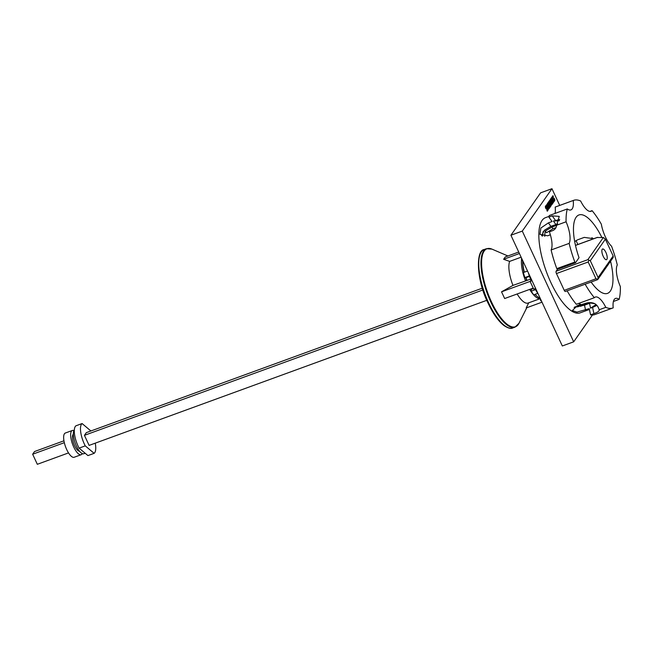 <?xml version="1.0" encoding="UTF-8"?>
<svg xmlns="http://www.w3.org/2000/svg" width="653" height="653" viewBox="0 0 653 653"><rect width="100%" height="100%" fill="white"/><g stroke="black" fill="none" stroke-linecap="round" stroke-linejoin="round"><path stroke-width="0.98" d="M533.215 288.112L504.655 298.535L501.537 291.826L512.964 285.402L530.562 279.166M589.406 309.481L580.174 312.844A50.648 17.655 -110 0 1 550.814 282.414A50.648 17.655 -110 0 1 545.459 217.678L549.051 216.372M585.153 284.243A57.293 19.965 70 0 0 594.361 297.703A18.97 6.612 -110 0 1 595.332 297.05A18.97 6.612 -110 0 1 599.503 298.462A18.97 6.612 -110 0 1 605.796 307.343A57.293 19.965 70 0 0 612.849 307.987L594.81 314.575A57.293 19.965 -110 0 1 590.573 314.836L589.218 308.64L576.991 312.11L572.363 310.534L577.399 305.62L580.656 304.429M581.537 305.482A45.53 15.868 -110 0 1 580.835 306.371M574.085 307.416L584.5 305.18L591.022 302.772M593.699 238.712L584.255 237.39L577.579 239.822L574.689 241.594M544.733 236.37A44.2 15.403 70 0 1 545.271 231.089L546.447 232.729L553.042 228.754L555.899 227.709M597.201 279.794L565.335 291.475A1.894 0.661 70 0 1 564.241 290.332L556.454 273.558A1.894 0.661 70 0 1 556.119 271.24L557.466 269.314L575.505 262.735L579.031 257.698A41.735 14.546 -110 0 1 578.917 214.968A41.735 14.546 -110 0 1 601.87 237.463M605.796 307.343L599.136 309.775C597.65 304.322 593.838 301.988 587.708 302.772L581.194 304.82A18.97 6.612 70 0 0 578.452 303.506M612.849 307.987A57.293 19.965 70 0 0 613.208 307.849A18.97 6.612 -110 0 1 614.244 299.474A18.97 6.612 -110 0 1 615.534 298.429A18.97 6.612 -110 0 1 619.134 299.392L613.396 301.482M619.134 299.392A57.293 19.965 70 0 0 620.35 286.553A18.97 6.612 -110 0 1 616.669 273.942A18.97 6.612 -110 0 1 617.281 264.955A57.293 19.965 70 0 0 611.592 246.287A18.97 6.612 -110 0 1 605.355 236.835A18.97 6.612 -110 0 1 601.34 224.199A57.293 19.965 70 0 0 592.075 210.641A18.97 6.612 -110 0 1 591.104 211.294A18.97 6.612 -110 0 1 586.933 209.882A18.97 6.612 -110 0 1 580.639 201.002A57.293 19.965 70 0 0 573.587 200.357A57.293 19.965 70 0 0 573.228 200.495A18.97 6.612 -110 0 1 572.191 208.87A18.97 6.612 -110 0 1 570.902 209.915A18.97 6.612 -110 0 1 567.302 208.952L549.263 215.531A57.293 19.965 -110 0 0 548.887 217.098L552.234 215.874L559.246 216.38L556.625 225.244L566.086 221.791A18.97 6.612 -110 0 1 569.767 234.403A18.97 6.612 -110 0 1 569.155 243.389L551.116 249.977A18.97 6.612 70 0 0 551.728 240.981A18.97 6.612 70 0 0 549.41 231.815L552.748 230.599C555.017 229.587 556.307 227.807 556.625 225.244M589.21 302.682L578.631 306.543A44.2 15.403 -110 0 1 575.122 306.698M576.909 305.808A44.2 15.403 70 0 0 577.162 305.873L587.129 302.878M605.886 252.417A5.689 1.983 -110 0 1 606.49 259.69A5.689 1.983 -110 0 1 603.192 256.27A5.689 1.983 -110 0 1 602.588 248.997A5.689 1.983 -110 0 1 605.886 252.417M521.118 257.2L509.642 261.388A23.606 8.228 70 0 0 512.964 285.402M509.642 261.388L503.61 259.29L505.251 256.947L518.719 252.034M94.13 453.337L87.951 455.59L79.086 448.121A16.121 5.624 -110 0 1 78.115 446.162A16.121 5.624 -110 0 1 75.919 425.813L82.098 423.552A16.121 5.624 70 0 0 84.294 443.901A16.121 5.624 70 0 0 85.265 445.868L94.13 453.337A16.121 5.624 70 0 0 95.248 443.167M79.086 448.121L85.265 445.868M85.176 453.247L83.853 453.729A12.897 4.498 -110 0 1 76.368 445.983A12.897 4.498 -110 0 1 74.328 429.96M79.519 451.215A9.109 3.175 -110 0 1 74.597 445.673A9.109 3.175 -110 0 1 73.316 434.212M73.895 430.605A12.897 4.498 70 0 0 72.336 430.474A12.897 4.498 70 0 0 73.699 446.954A12.897 4.498 70 0 0 81.176 454.708A12.897 4.498 70 0 0 82.286 453.598M81.176 454.708L74.164 457.263A12.897 4.498 -110 0 1 66.688 449.517A12.897 4.498 -110 0 1 65.316 433.029L72.336 430.474M482.902 289.965L84.433 435.339L86.318 432.645L482.33 288.169M90.898 430.972L82.098 423.552M84.433 435.339L89.102 445.403L486.812 300.315M63.937 440.808L34.536 451.533L32.65 454.227L37.319 464.299L68.524 452.913M32.65 454.227L64.312 442.677M535.076 294.356A23.712 8.269 -110 0 0 539.892 297.98L540.757 300.813L541.386 300.862M531.15 288.871A23.712 8.269 -110 0 0 531.387 289.263L531.199 291.214L533.697 294.862L537.786 293.368M527.036 280.447A23.712 8.269 -110 0 1 525.991 277.656L524.865 277.574L523.339 272.546L527.534 271.019M524.351 272.179A23.712 8.269 -110 0 1 522.849 261.273L521.445 259.217L521.551 258.115M528.318 272.709A31.303 10.913 -110 0 0 530.962 280.186L530.105 281.41L501.537 291.826M541.998 302.176L526.196 307.947L528.808 302.69M503.61 259.29L519.413 253.527M517.143 293.981A23.606 8.228 70 0 0 528.138 303.041L540.104 298.674M538.186 293.964A31.303 10.913 -110 0 1 534.962 288.667M532.032 280.708L530.105 281.41L533.689 289.132L535.615 288.43M521.967 259.021L521.445 259.217M529.371 275.933L524.865 277.574M529.518 276.366L525.991 277.656M531.387 289.263L533.411 288.528M535.501 289.646L531.199 291.214M541.28 300.625L540.757 300.813M530.962 280.186L531.673 279.925M559.727 219.522L553.409 221.049L559.425 220.673M594.361 297.703L576.321 304.282A57.293 19.965 -110 0 1 567.114 290.83M557.466 269.314A18.97 6.612 70 0 0 556.805 268.636A57.293 19.965 -110 0 1 551.116 249.977M595.56 304.118L595.903 304.665L590.557 308.151L592.565 307.424L593.912 313.62C597.854 312.224 599.593 310.942 599.136 309.775L599.242 310.044M592.565 307.424L596.924 305.392M588.949 260.172L590.304 260.727L598.091 277.509L597.838 279.329L595.977 278.758L588.19 261.984L588.949 260.172L587.855 259.657L603.364 237.504L597.128 237.521M598.091 277.509L613.151 255.992L605.364 239.21L603.364 237.504M597.471 279.753L597.838 279.329M613.151 255.992L613.249 257.388L597.74 279.549M542.602 236.133A44.2 15.403 -110 0 1 543.149 231.603M545.271 231.089L551.842 227.089L556.609 225.35M610.555 261.233A41.735 14.546 -110 0 1 607.519 293.377A41.735 14.546 -110 0 1 591.136 282.063M567.302 208.952A57.293 19.965 70 0 0 566.086 221.791M569.155 243.389A57.293 19.965 70 0 0 574.844 262.057A18.97 6.612 -110 0 1 575.505 262.735M556.805 268.636L574.844 262.057M555.001 213.441A18.97 6.612 70 0 0 555.189 207.074L573.228 200.495M550.365 234.786L547.622 235.79L539.958 234.378L540.872 228.019L548.398 222.877L552.079 221.538L548.887 217.098M555.189 207.074A57.293 19.965 -110 0 1 555.548 206.936L573.587 200.357M589.945 211.417L592.075 210.641M593.912 313.62L590.573 314.836M591.904 237.7L593.422 238.81M557.695 223.946L550.871 226.322L544.3 230.321L541.663 235.774M588.116 302.706L594.875 303.678M548.3 209.727L546.226 205.262L546.602 204.724L548.349 206.936L547.271 203.76L549.344 208.225L548.961 208.78L547.23 206.601L548.3 209.727M548.349 206.936L546.585 204.748M548.944 208.764L549.312 208.242L547.255 203.793M548.291 209.703L547.198 206.609M550.716 206.275L548.642 201.81L548.993 201.312L550.357 204.258L549.328 200.83L551.254 202.969L550.12 199.696L552.193 204.16L551.761 204.781L550.193 202.495L551.148 205.662L550.716 206.275L551.108 205.671L550.193 202.495M550.357 204.258L548.969 201.344M551.254 202.969L549.532 200.536M551.752 204.764L552.16 204.169L550.095 199.728M553.564 202.169L553.924 201.687L553.573 202.185L551.499 197.72L551.85 197.222L553.924 201.687L551.826 197.255M554.201 201.263A4.914 1.714 70 0 0 554.724 200.536A1.673 0.58 70 0 0 554.658 199.459L554.691 199.451A1.673 0.58 -110 0 1 554.756 200.528A4.914 1.714 -110 0 1 554.217 201.255A4.914 1.714 -110 0 1 554.177 201.271L553.785 200.414A3.942 1.371 70 0 0 553.915 200.381A3.942 1.371 70 0 0 554.266 200.014L554.16 199.418A1.347 0.465 70 0 0 553.907 199.296L553.524 199.238A2.13 0.743 -110 0 1 552.96 198.839A1.469 0.514 -110 0 1 552.414 197.671A1.812 0.629 -110 0 1 552.332 196.52A6.44 2.245 -110 0 1 552.969 195.769L552.952 195.778A6.44 2.245 -110 0 1 552.985 195.761L553.409 196.684A5.232 1.828 70 0 0 553.197 196.716A5.232 1.828 70 0 0 552.911 196.912A1.486 0.522 70 0 0 552.797 197.247L553.091 197.875A23.337 8.138 70 0 0 553.605 197.949A2.049 0.718 -110 0 1 554.168 198.332L554.168 198.332A2.049 0.718 70 0 0 553.573 197.965L553.605 197.949M553.377 196.684L552.952 195.778M552.879 196.928A1.486 0.522 70 0 0 552.765 197.255L552.887 197.622M553.058 197.892A23.337 8.138 70 0 0 553.573 197.965M554.658 199.459A1.379 0.482 70 0 0 554.136 198.341A1.379 0.482 -110 0 1 554.691 199.451M551.279 201.181L551.744 200.512L551.254 199.459L550.724 200.226L550.332 199.385L551.222 198.12L553.295 202.593L552.405 203.85L552.038 203.05L552.569 202.291L552.103 201.271L551.63 201.94L551.279 201.181M550.716 200.202L551.254 199.459M551.197 198.161L553.295 202.593M553.262 202.601L552.397 203.834M551.622 201.924L552.103 201.271M548.43 205.246L548.904 204.577L548.414 203.524L547.875 204.291L547.492 203.45L548.373 202.193L550.446 206.658L549.565 207.915L549.189 207.123L549.728 206.356L549.255 205.336L548.789 206.005L548.43 205.246M548.381 203.532L547.867 204.267M548.349 202.226L550.446 206.658M550.414 206.666L549.557 207.899M548.781 205.989L549.255 205.336M547.271 211.164A4.914 1.714 70 0 0 547.794 210.437A1.673 0.58 70 0 0 547.728 209.36A1.673 0.58 -110 0 1 547.826 210.429A4.914 1.714 -110 0 1 547.287 211.156A4.914 1.714 -110 0 1 547.247 211.172L546.847 210.315A3.942 1.371 70 0 0 546.985 210.282A3.942 1.371 70 0 0 547.336 209.915L547.23 209.327A1.347 0.465 70 0 0 546.977 209.197L546.594 209.14A2.13 0.743 -110 0 1 546.022 208.74A1.469 0.514 -110 0 1 545.484 207.581A1.812 0.629 -110 0 1 545.402 206.421A6.44 2.245 -110 0 1 546.039 205.671A6.44 2.245 -110 0 1 546.055 205.662L546.479 206.585A5.232 1.828 70 0 0 546.259 206.626A5.232 1.828 70 0 0 545.981 206.813A1.486 0.522 70 0 0 545.867 207.148L546.161 207.785A23.337 8.138 70 0 0 546.667 207.85A2.049 0.718 -110 0 1 547.238 208.234A1.379 0.482 -110 0 1 547.761 209.352L547.761 209.352A1.379 0.482 70 0 0 547.206 208.25L547.238 208.234M546.447 206.585L546.055 205.662M545.949 206.83A1.486 0.522 70 0 0 545.835 207.156L545.957 207.532M546.128 207.793A23.337 8.138 70 0 0 546.634 207.866L546.667 207.85M547.206 208.25A2.049 0.718 70 0 0 546.634 207.866M559.711 205.417L551.956 188.701L522.286 231.089L573.685 341.821L592.451 315.007M577.848 244.491L576.028 240.565M573.685 341.821L562.323 345.968L510.924 235.235L540.594 192.847L551.956 188.701M522.286 231.089L510.924 235.235M521.576 259.412A23.606 8.228 70 0 0 525.518 280.823M529.697 289.401A23.606 8.228 70 0 0 540.08 298.609M490.827 302.045A41.735 14.546 70 0 0 515.021 327.129L519.013 323.227A41.514 14.472 70 0 1 491.415 301.776A41.514 14.472 70 0 1 481.579 262.457A41.514 14.472 70 0 1 491.978 249.128L486.412 248.711A41.735 14.546 70 0 0 490.827 302.045M484.208 249.519A41.735 14.546 70 0 0 488.624 302.853A41.735 14.546 70 0 0 512.817 327.928C511.103 329.014 508.189 328.247 504.067 325.635C498.41 321.26 493.048 313.685 487.987 302.935C476.233 279.721 475.751 250.091 484.208 249.519L486.412 248.711M530.889 288.969A22.659 7.901 70 0 0 531.346 289.695M534.962 294.405A22.659 7.901 70 0 0 536.529 295.842M522.726 261.094A22.659 7.901 70 0 0 524.049 272.285M525.632 277.631A22.659 7.901 70 0 0 526.579 280.194M555.417 220.322L552.234 215.874M575.481 245.422L597.601 237.349M556.119 271.24L587.855 259.657M590.304 260.727L605.364 239.21M564.241 290.332L595.977 278.758M556.454 273.558L588.19 261.984M553.042 228.754L551.842 227.089M589.512 303.351L590.557 308.151M584.5 305.18L585.545 309.979M555.883 224.493L553.409 221.049M550.871 226.322L548.398 222.877M507.912 255.976L491.978 249.128M526.791 307.726L519.013 323.227M515.021 327.129L512.817 327.928M597.332 237.39L575.464 245.365"/></g></svg>
